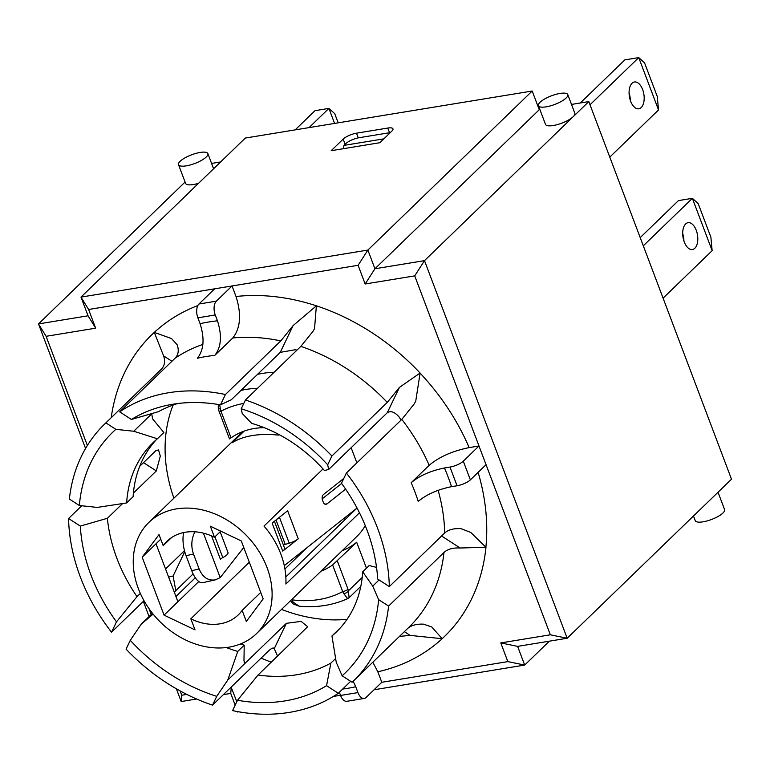 <?xml version="1.0" encoding="UTF-8"?>
<svg xmlns="http://www.w3.org/2000/svg" width="770" height="770" viewBox="0 0 770 770"><rect width="100%" height="100%" fill="white"/><g stroke="black" fill="none" stroke-linecap="round" stroke-linejoin="round"><path stroke-width="1.16" d="M347.049 619.33A153.721 121.304 45.9 0 1 281.531 609.407M173.895 498.19A153.721 121.304 45.9 0 1 173.106 405.049M356.876 462.876L351.139 447.707M256.497 633.633A77.385 61.061 45.9 0 1 155.213 616.587A77.385 61.061 45.9 0 1 148.86 522.426A77.385 61.061 45.9 0 1 267.007 567.48A77.385 61.061 45.9 0 1 256.497 633.633L356.837 536.507A77.385 61.061 -134.1 0 0 365.269 525.64M344.931 519.75L344.315 518.095M274.12 372.247A120.255 94.893 -134.1 0 0 257.536 374.355M366.462 568.173L356.674 542.263A81.572 64.362 45.9 0 1 342.226 550.656M383.845 138.86L343.969 145.395L345.817 143.615A10.453 3.09 159.3 0 1 359.128 137.715L388.677 132.873A10.453 3.09 159.3 0 1 390.226 132.681M160.766 539.183L142.171 557.182L159.024 534.582L163.211 545.67A51.244 40.435 45.9 0 1 167.042 541.214A51.244 40.435 45.9 0 1 214.503 537.258L210.316 526.179L241.28 540.935L263.176 598.877L246.323 621.477L242.136 610.398A51.244 40.435 45.9 0 1 238.315 614.845A51.244 40.435 45.9 0 1 190.845 618.801L195.031 629.889L164.068 615.134L142.171 557.182M171.614 537.527L163.211 545.67M220.788 531.165L214.503 537.258M175.945 596.509L195.31 577.769M198.795 581.523L177.918 601.726L156.021 543.774M359.475 512.801L285.882 584.026A77.385 61.061 -134.1 0 0 263.985 526.074L323.015 468.94M279.154 434.617L278.634 435.117C259.028 433.173 243.532 435.714 232.145 442.74L244.186 431.084M357.03 508.036L285.843 576.942M345.615 489.133L326.961 503.917L324.863 504.109M343.815 478.411L323.429 494.571A4.187 2.714 84.6 0 0 322.505 500.154L323.208 502.03A4.187 2.714 84.6 0 0 325.941 504.34A4.187 2.714 84.6 0 0 326.961 503.917M284.294 565.671L357.03 508.027M272.128 523.08L287.653 510.77L298.25 538.817L282.725 551.128L272.128 523.08M194.897 531.8C191.345 538.971 190.883 546.392 193.491 554.044L199.141 569.001L191.711 570.657A20.915 8.73 77.5 0 0 202.847 582.649L215.282 579.877L220.21 577.615L243.763 547.499M191.711 570.657L186.061 555.699L193.491 554.044M183.78 532.522A20.915 8.73 77.5 0 0 186.061 555.699M185.079 182.047L38.5 323.92L85.566 448.467M143.355 601.399L149.072 616.539M176.378 688.803L181.191 701.537L196.62 699.006M309.068 127.599L328.906 108.397L334.584 123.421M580.301 102.987L624.836 59.887L638.744 57.606L590.013 104.768M630.274 100.187A13.59 7.325 80.7 0 0 629.08 92.872M640.207 237.612L678.457 200.604L692.365 198.323L643.306 245.803M663.086 298.144L712.144 250.664L692.365 198.323L698.178 203.588L710.893 237.237L712.144 250.664M694.838 248.258A13.59 7.325 -99.3 0 1 692.451 249.528A13.59 7.325 -99.3 0 1 683.019 237.295A13.59 7.325 -99.3 0 1 688.053 222.694A13.59 7.325 -99.3 0 1 696.975 232.559A13.59 7.325 -99.3 0 1 694.838 248.258M291.147 601.562L293.149 603.901L299.097 606.163L293.052 602.092L292.273 599.869A4.187 1.232 159.3 0 1 291.291 599.955M293.052 602.092A4.187 1.983 150.6 0 1 291.108 601.505L290.637 600.59M360.793 586.403L349.156 597.664L348.011 589.243A4.187 1.232 159.3 0 1 342.689 591.601L343.94 593.747C346.856 597.818 348.204 599.31 347.982 598.232M362.218 577.462L348.637 590.6A4.187 1.983 150.6 0 1 343.94 593.747M321.032 571.167A81.572 64.362 -134.1 0 0 332.621 564.959L342.689 591.601A109.802 86.644 45.9 0 1 292.273 599.869L292.032 599.243M356.674 542.263L332.621 564.959M218.921 410.92A4.187 1.232 -20.7 0 0 220.98 411.219L219.575 404.702M218.901 410.862A4.187 1.232 -20.7 0 0 218.921 410.911L218.295 408.86L220.018 408.803M264.197 427.668A81.572 64.362 -134.1 0 0 231.048 437.87L220.98 411.219A109.802 86.644 45.9 0 1 243.801 403.432M230.028 438.265L231.048 437.87M306.701 547.913L284.929 568.982M260.732 592.399L242.136 610.398M249.316 562.216L190.845 618.801M177.918 601.726L164.068 615.134M683.895 240.904A13.59 7.325 80.7 0 0 682.692 233.589M287.643 510.779L298.24 538.817A10.453 3.09 159.3 0 1 289.231 543.197L285.256 544.409A3.138 0.924 -20.7 0 0 283.437 545.16M274.409 521.271L284.582 548.182A10.453 3.09 159.3 0 1 282.725 551.128M322.178 498.864L341.611 483.464M211.567 535.901L220.422 559.338A5.226 1.54 159.3 0 1 222.78 557.624A10.453 3.09 -20.7 0 0 228.007 552.571L220.153 531.791M199.141 569.001C202.731 577.317 208.112 580.946 215.282 579.877M220.21 577.615L203.405 533.148M658.523 109.946L657.272 96.51L644.557 62.861L638.744 57.606L658.523 109.946L609.792 157.109M642.632 89.58A13.59 7.325 -99.3 0 1 638.831 108.801A13.59 7.325 -99.3 0 1 629.398 96.577A13.59 7.325 -99.3 0 1 634.432 81.976A13.59 7.325 -99.3 0 1 642.632 89.58M338.194 122.825L334.729 113.662L328.906 108.397L314.997 110.678L295.16 129.88M457.053 485.764A10.453 3.09 -20.7 0 0 470.364 479.874L463.299 461.182A10.453 3.09 159.3 0 1 449.988 467.072L457.053 485.764L451.538 486.669A204.878 161.662 -134.1 0 0 444.483 467.977L449.988 467.072M444.483 467.977C430.594 470.807 419.486 475.716 411.17 482.713A178.736 141.035 45.9 0 1 418.235 501.405C426.551 494.407 437.658 489.499 451.538 486.669M411.17 482.713L429.179 465.292C439.15 456.899 452.481 450.999 469.142 447.601L478.988 445.984L486.053 464.685L470.364 479.874M340.561 695.445A10.453 5.631 80.7 0 0 346.875 701.297L364.258 698.448A10.453 5.631 -99.3 0 1 357.954 692.596L340.561 695.445L339.358 692.259M372.824 662.21L377.82 671.767L381.795 682.278L366.097 697.476A10.453 5.631 -99.3 0 1 364.258 698.448M342.64 689.083A204.964 161.729 -134.1 0 0 355.74 686.744L357.954 692.596M215.263 314.978A10.453 5.631 -99.3 0 1 216.341 301.166L198.958 304.015A10.453 5.631 80.7 0 0 197.871 317.827L215.263 314.978L217.467 320.82A204.964 161.729 -134.1 0 0 200.084 323.669L197.871 317.827M87.357 445.474L46.113 336.307L95.663 328.184L88.598 309.492L232.04 285.968L236.015 296.489C241.616 314.314 240.538 328.145 232.781 337.972L214.772 355.394C221.25 347.203 222.145 335.681 217.467 320.82M463.299 461.182L478.988 445.984L414.712 275.872L365.153 283.995L358.098 265.303L232.04 285.968L216.341 301.166M200.084 323.669C204.762 338.531 203.858 350.052 197.39 358.243A178.823 141.102 45.9 0 1 214.772 355.394M355.74 686.744L353.151 681.248M214.657 288.827L198.958 304.015M346.404 473.001A178.736 141.035 45.9 0 1 389.322 586.586L377.666 579.03A165.964 130.958 -134.1 0 0 341.485 483.281L346.404 473.001L401.796 419.39L414.067 404.106L415.733 401.208L420.102 373.036L399.418 387.397L387.281 412.73L328.665 469.469L324.44 470.518A131.766 103.969 45.9 0 0 251.597 423.327L242.213 413.452L241.231 408.783L245.447 399.996L300.839 346.385L312.976 331.379L314.535 328.675L316.374 305.815L293.081 325.623L280.27 352.352L295.333 349.724L296.941 350.148M232.781 337.972A178.823 141.102 45.9 0 1 280.8 340.908L293.081 325.623M197.852 305.555A210.191 165.858 -134.1 0 0 154.289 332.39L171.527 338.559L177.081 344.642C179.131 350.177 178.457 354.71 175.05 358.243L119.668 411.854A178.823 141.102 45.9 0 1 225.417 394.519L220.461 404.856A165.964 130.958 -134.1 0 0 167.09 405.328A165.964 130.958 -134.1 0 0 131.401 419.458L158.485 411.652A153.721 121.304 45.9 0 1 177.591 403.547M144.028 600.735L111.534 632.199A178.823 141.102 45.9 0 1 68.569 518.499L80.311 526.103A165.964 130.958 -134.1 0 0 116.491 621.852L136.993 596.625A153.721 121.304 45.9 0 1 107.386 518.287L80.311 526.103M81.716 505.765L68.569 518.499M184.752 551.695L173.106 575.999L168.601 577.077M173.106 575.999L175.801 590.657M404.375 631.669L410.131 635.404L399.495 636.395M410.131 635.404L442.163 638.705L431.787 626.982L423.615 624.172C416.493 623.816 411.113 625.307 407.484 628.638M438.14 490.307A178.736 141.035 45.9 0 1 444.714 532.975L389.322 586.586M486.053 464.685L550.338 634.798L500.779 642.921L507.844 661.613L381.795 682.278M186.792 694.405L181.739 695.233L180.093 690.892M151.218 614.46L149.024 608.666M236.814 701.73L231.125 687.129M335.624 658.504L330.869 663.105A153.721 121.304 45.9 0 1 258.017 675.049L237.516 700.267A165.964 130.958 -134.1 0 0 326.567 685.666L330.869 663.105M326.567 685.666L338.309 693.279A178.823 141.102 45.9 0 1 232.559 710.614L237.516 700.267M350.658 681.315L338.309 693.279M379.09 579.954L372.738 586.105L362.708 571.802L369.167 565.546L376.54 567.384M441.595 535.997L460.114 547.999C452.991 547.643 447.611 549.135 443.982 552.465L388.6 606.077L378.619 599.618L372.738 586.105M460.114 547.999L485.957 547.306L470.778 532.465L461.153 528.711C453.896 528.21 448.409 529.635 444.714 532.975M387.281 412.73C390.765 410.525 394.692 411.931 399.072 416.936L401.064 420.102M328.665 469.469L327.683 464.801L331.889 456.013L387.281 402.402L399.418 387.397M280.8 340.908L225.417 394.519M280.27 352.352L231.347 399.707L220.461 404.856M184.482 550.666L165.55 568.982M140.333 593.391L136.993 596.625M116.491 621.852L111.534 632.199M152.45 613.266L141.314 624.047L130.294 640.332L126.078 649.12A178.823 141.102 45.9 0 0 212.53 705.137L216.736 696.34L227.756 680.064L237.757 651.43L244.215 645.173L243.975 660.756L244.783 663.018L245.755 662.633L286.382 623.325L274.236 648.658L273.619 648.099M193.106 573.91L174.29 592.13M244.129 662.162A153.721 121.304 45.9 0 0 245.755 662.633L227.756 680.064M277.585 656.107L274.236 648.658C273.494 647.262 271.387 648.215 267.912 651.526L212.53 705.137M258.017 675.049L307.682 626.703L301.108 621.38L286.382 623.325M143.499 462.635L156.32 470.932L133.383 493.127M122.603 503.561L107.386 518.287M156.32 470.932L160.314 456.081L158.533 449.93L155.858 450.671L139.707 466.312M152.094 413.471L133.739 431.239L115.847 429.342L105.875 422.884A178.823 141.102 45.9 0 0 104.624 424.078A178.823 141.102 45.9 0 0 69.377 499.056L79.349 505.515L97.241 507.411L126.646 502.945L133.114 496.698A131.766 103.969 45.9 0 1 156.358 439.66M111.217 417.686A210.191 165.858 -134.1 0 1 154.289 332.39L163.596 355.875L171.931 361.265M131.401 419.458L119.668 411.854M388.6 606.077A178.823 141.102 45.9 0 1 353.353 681.055A178.823 141.102 45.9 0 1 352.102 682.249L342.121 675.781L336.24 662.277L331.957 635.981L338.415 629.725A131.766 103.969 45.9 0 0 339.464 628.84M245.447 399.996A178.823 141.102 45.9 0 1 331.889 456.013M105.875 422.884L161.257 369.273C164.665 365.798 165.444 361.332 163.596 355.875M153.143 614.123L141.314 624.047M151.738 413.817L152.556 418.822L163.866 432.519L157.398 438.775L133.739 431.239M378.619 599.618A167.321 132.026 45.9 0 1 342.121 675.781M362.708 571.802A131.766 103.969 45.9 0 1 336.317 632.054A131.766 103.969 45.9 0 1 331.957 635.981M237.757 651.43A131.766 103.969 45.9 0 1 226.341 647.551M216.736 696.34A167.321 132.026 45.9 0 1 130.294 640.332M241.231 408.783A167.321 132.026 45.9 0 1 327.683 464.801M79.349 505.515A167.321 132.026 45.9 0 1 115.847 429.342M126.646 502.945A131.766 103.969 45.9 0 1 153.037 442.702A131.766 103.969 45.9 0 1 157.398 438.775M244.215 645.173A131.766 103.969 45.9 0 1 240.404 643.999M181.739 695.233L181.191 701.537M223.396 694.617L230.74 693.414L235.177 705.147M231.289 687.11L230.74 693.414M46.113 336.307L38.5 323.92L88.05 315.796L95.663 328.184M88.598 309.492L80.985 297.105L88.05 315.796M358.098 265.303L367.868 250.067L80.985 297.105L245.312 138.051L532.195 91.024L367.868 250.067L374.932 268.759L365.153 283.995M414.712 275.872L424.491 260.635L374.932 268.759L539.26 109.715L532.195 91.024M550.338 634.798L567.172 638.253L424.491 260.635L573.207 116.694A15.689 4.63 159.3 0 1 557.403 124.596A15.689 4.63 159.3 0 1 545.497 124.374L538.432 105.683A15.689 4.63 159.3 0 1 551.474 95.807A15.689 4.63 159.3 0 1 567.779 94.585A15.689 4.63 159.3 0 1 566.143 97.992A15.689 4.63 159.3 0 1 546.18 106.838A15.689 4.63 159.3 0 1 538.432 105.683M500.779 642.921L517.623 646.376L567.172 638.253L731.5 479.209L588.809 101.592L573.207 116.694A15.689 4.63 159.3 0 0 574.844 113.286L567.779 94.585M507.844 661.613L524.688 665.068L517.623 646.376M237.843 711.653L239.152 711.884M333.381 696.436L340.494 695.272M374.066 689.766L524.688 665.068L549.385 641.169M237.622 711.615L237.805 712.106M186.273 165.848A15.689 4.63 159.3 0 1 178.524 164.684A15.689 4.63 159.3 0 1 180.161 161.276A15.689 4.63 159.3 0 1 195.965 153.374A15.689 4.63 159.3 0 1 207.871 153.596A15.689 4.63 159.3 0 1 201.499 160.381A15.689 4.63 159.3 0 1 186.273 165.848M198.573 183.298A15.689 4.63 159.3 0 1 185.589 183.385L178.524 164.684M220.615 161.96L211.586 163.433M588.809 101.592L571.494 104.431M539.914 109.609L539.26 109.715M693.481 516.006L695.252 520.684A15.689 4.63 -20.7 0 0 707.158 520.905A15.689 4.63 -20.7 0 0 722.963 513.003A15.689 4.63 -20.7 0 0 724.599 509.596L718.035 492.232M331.177 150.699L343.179 139.081A10.453 3.09 159.3 0 1 356.491 133.191L387.782 128.051A10.453 3.09 159.3 0 1 392.95 128.831A10.453 3.09 159.3 0 1 391.863 131.102L379.86 142.71L331.177 150.699M343.969 145.395L343.439 148.687M257.546 388.282A120.255 94.893 -134.1 0 0 240.962 390.39M348.011 589.243L337.337 560.984M289.231 543.197L279.443 517.286M285.256 544.409L276.026 519.991M222.78 557.624L214.926 536.844M420.102 373.036A210.191 165.858 -134.1 0 0 316.374 305.815A210.191 165.858 -134.1 0 0 236.015 296.489M175.05 358.243A178.823 141.102 45.9 0 1 202.876 344.411M377.82 671.767A210.191 165.858 -134.1 0 0 442.163 638.705A210.191 165.858 -134.1 0 0 485.957 547.306M401.796 419.39A178.736 141.035 45.9 0 1 429.179 465.292M469.142 447.601A210.104 165.791 -134.1 0 0 420.074 373.103M485.88 547.258A210.104 165.791 -134.1 0 0 478.112 472.376M261.126 658.09A210.191 165.858 -134.1 0 0 271.3 662.19M443.982 552.465A178.823 141.102 45.9 0 1 408.735 627.444L353.353 681.055M300.839 346.385A178.823 141.102 45.9 0 1 387.281 402.402M104.624 424.078L160.006 370.466A178.823 141.102 45.9 0 1 161.257 369.273M343.179 139.081L345.143 144.269M356.491 133.191L358.262 137.878M387.782 128.051L389.562 132.748M242.637 431.652L148.86 522.426M349.147 597.664L347.925 598.502C333.044 605.287 316.768 607.848 299.097 606.173M218.295 408.86L218.295 404.491M229.479 438.881L218.921 410.911M213.598 168.755L207.871 153.596"/></g></svg>
